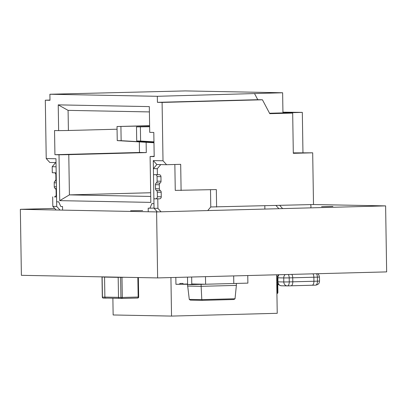 <?xml version="1.0" encoding="UTF-8"?>
<svg xmlns="http://www.w3.org/2000/svg" width="407" height="407" viewBox="0 0 407 407"><rect width="100%" height="100%" fill="white"/><g stroke="black" fill="none" stroke-linecap="round" stroke-linejoin="round"><path stroke-width="0.61" d="M20.35 209.32L21.388 275.32L157.631 277.915L156.598 211.915L20.35 209.32L54.696 208.415M207.738 210.572L210.77 206.965L313.502 204.528L385.612 205.891L386.65 271.891L157.631 277.915M385.612 205.891L156.598 211.915M332.895 206.435L321.576 206.67L332.895 206.435M142.674 210.556L130.601 210.745M276.628 274.786L277.233 313.304L171.53 316.086L113.141 314.972L112.876 298.214M171.53 316.086L170.925 277.569M52.193 166.712L52.289 172.746L56.181 172.822L56.085 166.784L52.193 166.712L55.652 162.597L56.018 162.602L49.812 162.485L46.225 158.552L45.309 100.198L49.98 100.285L49.888 94.251L157.326 96.296L157.423 102.335L162.093 102.422L163.009 160.775L166.595 164.708L156.863 164.525L153.403 168.64L153.5 174.674L159.152 174.705A2.015 1.76 -88.9 0 1 159.223 174.705A2.015 1.76 -88.9 0 1 160.948 176.669L161.019 181.232A2.015 1.76 -88.9 0 1 160.165 182.997A2.015 1.76 91.1 0 0 159.31 184.768L159.376 188.792A2.015 1.76 91.1 0 0 160.282 190.512A2.015 1.76 -88.9 0 1 161.192 192.231L161.264 196.795A2.015 1.76 -88.9 0 1 159.534 198.85L153.877 198.825L154.029 208.282L157.326 211.894M54.614 172.792A2.015 1.76 -88.9 0 1 55.84 174.669L55.917 179.233A2.015 1.76 -88.9 0 1 55.062 180.998A2.015 1.76 91.1 0 0 54.207 182.763L54.268 186.788A2.015 1.76 91.1 0 0 55.179 188.507A2.015 1.76 -88.9 0 1 56.085 190.227L56.161 194.79A2.015 1.76 -88.9 0 1 54.426 196.851L56.558 196.968L56.71 206.425L60.038 210.073M52.666 196.896L52.813 206.354L56.71 206.425M52.813 206.354L56.146 210.002M149.618 125.661L117.023 126.521L117.247 140.608L153.968 142.755M149.618 125.839L117.023 126.521M120.92 126.597L121.138 140.68L117.247 140.608M121.138 140.68L153.968 142.598M149.628 126.546L136.487 126.892L136.711 140.98L153.958 141.987M149.634 126.725L136.487 126.892M140.379 126.964L140.603 141.051L136.711 140.98M140.603 141.051L153.958 141.834M275.992 205.515L278.897 208.699M279.726 205.413L282.631 208.598M310.739 207.86A4.024 3.526 91.1 0 0 310.572 204.604M216.61 207.077L216.336 189.57L175.259 190.384L174.852 164.489M153.403 168.64L157.295 168.712L160.755 164.596L156.863 164.525L153.276 160.592L153.953 203.653L151.882 203.612L149.939 208.201L148.189 208.17L148.245 211.757M157.295 168.712L157.392 174.751M155.825 174.72A2.015 1.76 -88.9 0 1 157.056 176.597L157.127 181.161A2.015 1.76 -88.9 0 1 156.273 182.926A2.015 1.76 91.1 0 0 155.418 184.692L155.484 188.716A2.015 1.76 91.1 0 0 156.39 190.435A2.015 1.76 -88.9 0 1 157.3 192.155L157.372 196.718A2.015 1.76 -88.9 0 1 155.642 198.779L153.877 198.825M157.774 198.896L157.921 208.353L154.029 208.282M157.921 208.353L161.06 211.798M210.77 206.965L210.5 189.723M49.888 94.251L185.312 90.914L282.631 92.771L282.946 112.892L292.679 113.08L293.31 153.322L312.688 152.813L293.305 152.879M46.225 158.552L55.957 158.735L56.634 201.801L58.71 201.836L60.796 206.507L62.546 206.537L62.602 210.124M153.276 160.592L163.009 160.775M58.226 104.869L149.318 106.603L149.72 132.361L153.81 132.438L154.187 156.583L150.102 156.507L150.824 202.386L59.732 200.651L59.01 154.772L54.925 154.696L54.543 130.545L58.628 130.627L58.226 104.869L68.086 110.368L68.401 130.489L58.628 130.627M59.732 200.651L69.414 194.882L150.727 196.433M59.01 154.772L68.783 154.64L69.414 194.882L150.671 192.745M149.4 111.92L68.086 110.368M282.631 92.771L157.326 96.296M154.024 208.094L149.939 208.201M264.82 205.81L264.871 209.066M49.98 100.071L45.309 100.198M68.783 154.64L146.296 152.6L146.133 142.297M117.068 129.212L68.401 130.489M139.316 141.895L139.484 152.467L146.296 152.6M54.925 154.696L139.484 152.467M302.956 152.625L302.325 112.383L269.546 113.243M254.619 93.737L257.763 99.695L262.434 99.781L269.775 113.68L292.679 113.08M181.1 190.496L180.688 164.336L166.595 164.708M282.936 112.179L302.325 112.383M257.763 99.695L157.423 102.335M262.434 99.781L162.093 102.422M154.182 156.283L150.102 156.507M313.502 204.528L312.688 152.813M107.26 298.107L105.769 298.148A1.007 0.88 -88.9 0 1 104.874 297.166L102.315 297.11A1.007 1.007 0 0 0 103.302 298.102A1.007 0.88 -88.9 0 1 102.442 297.12L102.126 276.999L104.558 277.045A1.007 0.88 -88.9 0 1 104.563 276.908M104.558 277.045L104.874 297.166M118.188 277.167A1.007 0.88 91.1 0 0 118.183 277.304L118.498 297.425A1.007 0.88 91.1 0 0 119.393 298.407L121.759 298.453M276.745 282.224A4.024 3.526 91.1 0 0 277.864 283.526A4.024 3.526 91.1 0 1 276.745 282.224M182.804 283.414L179.787 283.476L182.804 283.414M179.787 283.476L180.001 284.295L183.018 284.234L183.008 283.43M187.612 284.264L175.941 284.315L175.834 277.437M187.5 277.131L187.617 284.534L191.509 284.61L205.606 284.239L205.484 276.658L205.606 284.239L191.768 283.974L205.606 284.239L233.791 283.496L233.674 275.915L233.791 283.496L247.883 283.124L247.766 275.544M187.612 284.005L183.018 284.127M179.797 284.213L175.941 284.315M187.617 284.534L191.778 284.335L191.661 277.019M204.629 284.218L191.773 284.137M201.109 284.356L201.139 286.325L236.375 285.399L236.34 283.43M190.379 300.127L202.101 300.346L190.339 300.127L189.28 299.399L187.485 284.264M187.515 286.065L201.139 286.325L201.796 299.638L202.121 300.351L233.974 299.511L202.111 300.351M233.949 299.511L235.027 298.763L236.375 285.399M287.469 285.892L290.908 285.8A4.024 1.943 -91.5 0 0 290.949 285.8A4.024 1.943 -91.5 0 0 292.791 281.812L292.73 277.788A4.024 1.943 -91.5 0 0 291.783 274.389A4.024 1.943 -91.5 0 1 292.73 277.788L313.868 277.233A4.024 1.943 -91.5 0 0 312.922 273.83A4.024 1.943 -91.5 0 1 313.868 277.233L317.389 277.142A4.024 1.943 -91.5 0 0 316.442 273.738M290.995 285.795L312.047 285.246A4.024 1.943 -91.5 0 0 312.093 285.246A4.024 1.943 -91.5 0 0 313.929 281.257L313.868 277.233L313.929 281.257L292.791 281.812L292.73 277.788L289.204 277.879A4.024 1.943 88.5 0 0 288.258 274.481M290.908 285.8A4.024 1.943 -91.5 0 0 290.949 285.8A4.024 1.943 -91.5 0 0 292.791 281.812L289.265 281.903A4.024 1.943 88.5 0 1 287.428 285.892A4.024 1.943 88.5 0 1 287.383 285.892A4.024 3.526 91.1 0 1 287.245 285.892L281.405 285.78C277.452 285.007 277.798 283.175 277.457 281.822L277.961 281.848A4.024 3.526 91.1 0 0 281.405 285.78M312.047 285.246A4.024 1.943 -91.5 0 0 312.093 285.246A4.024 1.943 -91.5 0 0 313.929 281.257L317.455 281.166A4.024 1.943 -91.5 0 1 315.613 285.149L287.245 285.892A4.024 3.526 91.1 0 1 283.796 281.959L277.961 281.848L277.895 277.823L277.396 277.798L277.457 281.822M55.84 174.669L56.212 174.674M55.917 179.233L56.283 179.238M55.062 180.998L56.308 181.018M54.207 182.763L56.339 182.804M54.268 186.788L56.4 186.828M55.179 188.507L56.425 188.533M56.085 190.227L56.456 190.232M56.161 194.79L56.527 194.795M54.426 196.851L56.558 196.891M160.948 176.669L157.056 176.597M161.019 181.232L157.127 181.161M160.165 182.997L156.273 182.926M159.31 184.768L155.418 184.692M159.376 188.792L155.484 188.716M160.282 190.512L156.39 190.435M161.192 192.231L157.3 192.155M161.264 196.795L157.372 196.718M159.534 198.85L155.642 198.779M105.418 298.072L119.042 298.331L105.418 298.072M104.874 297.095L118.498 297.354M104.558 277.096L118.183 277.355M105.703 298.148L103.337 298.102A1.007 0.88 -88.9 0 1 103.302 298.102L105.739 298.148M120.62 277.213A1.007 0.88 91.1 0 0 120.614 277.35L121.983 277.335L122.298 297.456L138.156 297.039A1.007 0.488 88.5 0 1 137.693 298.036L121.841 298.453A1.007 0.488 -91.5 0 0 122.298 297.456L120.93 297.471A1.007 0.88 91.1 0 0 121.83 298.453A1.007 0.488 -91.5 0 0 121.841 298.453L137.683 298.036A1.007 0.488 88.5 0 1 137.683 298.036A1.007 1.007 0 0 0 138.675 297.013L138.156 297.039L137.846 277.538M121.978 277.238A1.007 0.488 -91.5 0 1 121.983 277.335L124.14 277.279M118.498 297.425L120.93 297.471L120.614 277.35L118.183 277.304M276.908 292.562L277.371 292.547L277.238 284.066M277.889 292.521L277.371 292.547A1.007 0.488 88.5 0 1 276.923 293.544A1.007 1.007 0 0 0 277.889 292.521L277.757 284.106M276.648 276.195L277.691 276.216M276.714 280.219L277.432 280.235M276.77 283.933A4.024 3.526 91.1 0 0 277.732 284.106L278.22 284.111M189.28 299.399L201.796 299.638L235.027 298.763M279.095 274.72A4.024 3.526 -88.9 0 0 277.895 277.823L283.735 277.935L283.796 281.959L289.265 281.903L289.204 277.879L283.735 277.935A4.024 3.526 -88.9 0 1 285.236 274.557M312.133 285.241L315.573 285.149A4.024 1.943 -91.5 0 0 315.613 285.149C319.526 284.447 319.347 282.199 319.531 281.064L317.455 281.166L317.389 277.142L319.47 277.04L318.844 274.949L317.608 273.708M102.315 297.11L101.999 276.989M138.37 277.549L138.675 297.013M119.363 298.407L121.795 298.453A1.007 1.007 0 0 0 121.841 298.453M277.732 284.106L276.77 283.969M278.739 274.73L277.92 275.737L277.396 277.798M319.47 277.04L319.531 281.064"/></g></svg>
